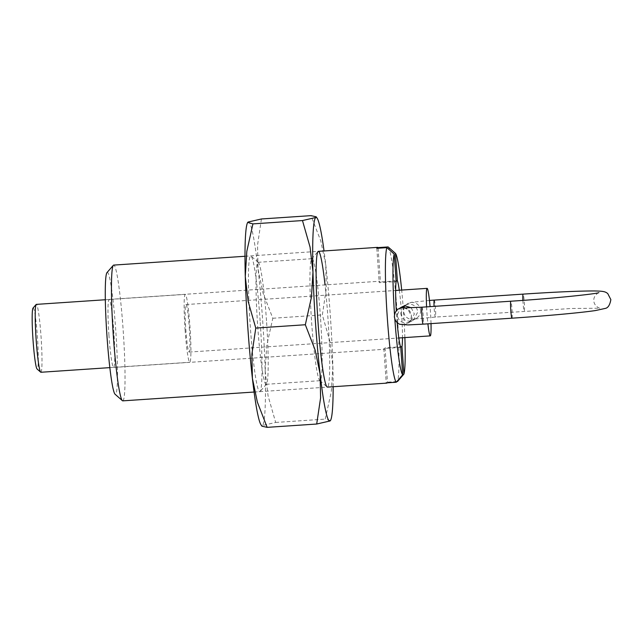 <?xml version="1.0" encoding="UTF-8"?>
<svg xmlns="http://www.w3.org/2000/svg" width="643" height="643" viewBox="0 0 643 643"><rect width="100%" height="100%" fill="white"/><g stroke="black" fill="none" stroke-linecap="round" stroke-linejoin="round"><path stroke-width="0.48" stroke-dasharray="3.21 2.41" d="M106.947 272.632A61.133 4.581 -93.8 0 1 115.796 330.888A61.133 4.581 -93.8 0 1 115.121 394.28M122.805 400.854A68.037 5.096 86.2 0 0 123.159 330.14A68.037 5.096 86.2 0 0 113.69 265.093M108.916 334.858A34.103 2.556 86.2 0 0 113.658 367.458A34.103 2.556 86.2 0 0 113.843 332.013A34.103 2.556 86.2 0 0 109.093 299.405A34.103 2.556 86.2 0 0 108.916 334.858M399.295 290.234A34.103 2.556 -93.8 0 1 401.529 312.691A34.103 2.556 -93.8 0 1 402.486 337.752M400.758 347.389L383.831 348.53A34.103 2.556 86.2 0 0 384.434 349.278A34.103 2.556 86.2 0 0 385.061 347.815L400.533 346.778M397.149 322.577A34.103 2.556 -93.8 0 1 396.602 315.536A34.103 2.556 -93.8 0 1 396.297 310.842M404.873 337.591A61.133 4.581 86.2 0 0 403.482 311.566A61.133 4.581 86.2 0 0 401.682 290.073M388.107 246.928A68.037 5.096 -93.8 0 1 397.117 311.734A68.037 5.096 -93.8 0 1 397.519 381.508M394.513 314.66A61.133 4.581 86.2 0 0 394.649 316.661A61.133 4.581 86.2 0 0 394.818 319.024M396.86 381.556L387.464 382.183A68.037 5.096 -93.8 0 1 387.134 382.834M396.104 280.919L380.455 281.972A34.103 2.556 86.2 0 0 379.86 281.224A34.103 2.556 86.2 0 0 379.225 282.679L396.152 281.546M378.1 248.222L380.455 281.972M385.061 347.815L387.464 382.183M376.822 248.311L379.225 282.679M383.831 348.53L386.234 382.898M40.887 372.265A34.015 2.548 86.2 0 0 41.064 336.9A34.015 2.548 86.2 0 0 36.33 304.38M185.071 329.738A34.015 2.548 86.2 0 0 189.814 362.258A34.015 2.548 86.2 0 0 189.99 326.901A34.015 2.548 86.2 0 0 185.248 294.381A34.015 2.548 86.2 0 0 185.071 329.738M33.002 308.101A30.615 2.291 -93.8 0 1 37.439 337.27A30.615 2.291 -93.8 0 1 37.101 369.018M189.251 327.327A23.815 1.784 -93.8 0 1 189.122 352.075A23.815 1.784 -93.8 0 1 185.811 329.312A23.815 1.784 -93.8 0 1 185.931 304.557A23.815 1.784 -93.8 0 1 189.251 327.327M400.702 313.125C401.537 318.317 404.543 321.002 409.736 321.178L413.449 320.045L417.797 311.976C416.889 306.832 413.803 304.187 408.538 304.059L404.865 305.168L400.702 313.125M426.59 306.872A23.815 1.784 86.2 0 0 426.96 313.117A23.815 1.784 86.2 0 0 427.908 323.831M431.019 323.622A23.815 1.784 86.2 0 0 430.4 311.132A23.815 1.784 86.2 0 0 430.054 306.639M411.19 307.788L414.357 313.961L410.194 321.926L406.521 323.035C401.256 322.899 398.17 320.262 397.261 315.11L400.613 307.716M266.507 320.761A61.133 4.581 86.2 0 0 258.349 262.465A61.133 4.581 86.2 0 0 257.996 262.32A61.133 4.581 86.2 0 0 257.674 325.856A61.133 4.581 86.2 0 0 266.186 384.305A61.133 4.581 86.2 0 0 266.524 384.112A61.133 4.581 86.2 0 0 266.507 320.761M260.142 320.937A68.037 5.096 86.2 0 0 251.059 256.059A68.037 5.096 86.2 0 0 250.304 326.612A68.037 5.096 86.2 0 0 260.15 391.434A68.037 5.096 86.2 0 0 260.142 320.937M320.463 317.144A61.133 4.581 86.2 0 0 311.951 258.695A61.133 4.581 86.2 0 0 311.614 258.888A61.133 4.581 86.2 0 0 311.63 322.239A61.133 4.581 86.2 0 0 319.788 380.535A61.133 4.581 86.2 0 0 320.142 380.68A61.133 4.581 86.2 0 0 320.463 317.144M319.788 380.535L327.078 386.941A68.037 5.096 86.2 0 0 327.834 316.388A68.037 5.096 86.2 0 0 325.028 284.905M330.462 420.578L325.213 419.115L331.322 391.659L332.857 366.414A102.052 7.644 86.2 0 0 330.285 314.974A102.052 7.644 86.2 0 0 325.744 264.675A102.052 7.644 86.2 0 0 324.04 250.963M333.162 386.724A102.052 7.644 86.2 0 0 332.857 366.414L329.947 341.465L322.36 314.925L326.258 288.739L325.744 264.675L320.777 240.908L310.987 215.646M261.436 218.974L257.538 245.16L258.052 269.224L263.011 292.983L272.809 318.253L266.7 345.709L265.165 370.955A102.052 7.644 86.2 0 0 262.593 319.523A102.052 7.644 86.2 0 0 258.052 269.224A102.052 7.644 86.2 0 0 248.11 222.036A102.052 7.644 86.2 0 0 247.451 222.88M265.165 370.955L268.075 395.903L275.662 422.443L262.336 425.513A102.052 7.644 86.2 0 0 265.165 370.955M261.01 424.798A102.052 7.644 86.2 0 0 262.336 425.513L261.918 426.172M272.809 318.253L322.36 314.925M275.662 422.443L325.213 419.115M522.904 300.369A8.504 0.635 86.2 0 0 523.056 302.966A8.504 0.635 86.2 0 0 524.246 311.099A8.504 0.635 86.2 0 0 524.286 302.258A8.504 0.635 86.2 0 0 523.105 294.124M511.957 318.189A8.504 0.635 86.2 0 0 511.997 309.347A8.504 0.635 86.2 0 0 510.815 301.213M434.258 300.096A8.504 0.635 -93.8 0 1 435.44 308.222A8.504 0.635 -93.8 0 1 435.399 317.063A8.504 0.635 -93.8 0 1 434.21 308.929A8.504 0.635 -93.8 0 1 434.065 306.373M420.602 310.32A8.504 8.472 60 0 1 412.734 319.362A8.504 8.472 60 0 1 407.887 303.52A8.504 8.472 60 0 1 420.602 310.32M421.969 307.185A8.504 0.635 -93.8 0 1 423.15 315.311A8.504 0.635 -93.8 0 1 423.11 324.152M398.668 308.833A8.504 8.472 -120 0 0 403.515 324.683A8.504 8.472 -120 0 0 404.913 307.949M113.658 367.458L384.434 349.278M254.098 392.037L327.472 387.11M244.975 256.276L318.357 251.341M109.093 299.405L379.86 281.224M404.158 307.933L407.975 309.484L411.351 315.673C411.174 321.693 407.34 323.558 407.172 323.566L416.391 318.253L414.518 319.024L435.399 317.063L571.482 308.487L599.959 308.214C600.538 308.889 593.738 306.012 593.883 300.82C593.023 295.692 599.348 291.906 598.874 292.653M429.46 300.434L410.981 302.387L402.695 306.51M109.857 367.627L189.814 362.258M189.122 352.075L398.837 337.993M413.449 320.045L410.194 321.926M404.865 305.168L401.61 307.041M185.931 304.557L395.646 290.475M105.299 299.751L185.248 294.381M258.349 262.465L251.059 256.059M257.996 262.32L311.951 258.695M311.614 258.888L317.988 251.566M266.186 384.305L320.142 380.68M266.524 384.112L260.15 391.434"/><path stroke-width="0.96" d="M122.411 400.685L115.121 394.28A61.133 4.581 -93.8 0 1 106.963 335.984A61.133 4.581 -93.8 0 1 106.947 272.632L113.321 265.31A68.037 5.096 86.2 0 0 113.329 335.807A68.037 5.096 86.2 0 0 122.411 400.685A68.037 5.096 86.2 0 0 122.805 400.854L254.098 392.037M244.975 256.276L113.69 265.093A68.037 5.096 86.2 0 0 113.321 265.31M402.486 337.752A34.103 2.556 -93.8 0 1 401.988 346.681L403.9 374.105A61.133 4.581 86.2 0 0 404.873 337.591M400.533 346.778L401.988 346.681M387.134 382.834A68.037 5.096 -93.8 0 1 386.7 383.132A68.037 5.096 -93.8 0 1 386.234 382.898L396.289 382.223L402.671 374.813L400.758 347.389A34.103 2.556 -93.8 0 1 397.149 322.577M403.9 374.105L397.519 381.508L396.86 381.556M396.289 382.223A68.037 5.096 -93.8 0 1 387.279 317.409A68.037 5.096 -93.8 0 1 386.877 247.635L376.822 248.311A68.037 5.096 -93.8 0 1 377.586 247.37A68.037 5.096 -93.8 0 1 378.052 247.603L388.107 246.928L395.461 253.406L397.382 280.838L396.104 280.919M394.818 319.024A61.133 4.581 86.2 0 0 402.671 374.813M378.052 247.603L378.1 248.222M396.297 310.842A34.103 2.556 -93.8 0 1 396.152 281.546L394.231 254.122L386.877 247.635M394.231 254.122A61.133 4.581 86.2 0 0 394.513 314.66M401.682 290.073A61.133 4.581 86.2 0 0 395.461 253.406M397.382 280.838A34.103 2.556 -93.8 0 1 399.295 290.234M105.299 299.751L36.33 304.38A34.015 2.548 86.2 0 0 36.145 304.485A34.015 2.548 86.2 0 0 36.153 339.737A34.015 2.548 86.2 0 0 40.694 372.176A34.015 2.548 86.2 0 0 40.887 372.265L109.857 367.627M40.694 372.176L37.101 369.018A30.615 2.291 -93.8 0 1 33.01 339.825A30.615 2.291 -93.8 0 1 33.002 308.101L36.145 304.485M427.908 323.831A23.815 1.784 86.2 0 0 430.28 335.879A23.815 1.784 86.2 0 0 431.019 323.622M400.613 307.716L405.323 305.907L411.19 307.788M430.054 306.639A23.815 1.784 86.2 0 0 427.089 288.361A23.815 1.784 86.2 0 0 426.59 306.872M325.028 284.905A68.037 5.096 86.2 0 0 317.988 251.566A68.037 5.096 86.2 0 0 317.996 322.063A68.037 5.096 86.2 0 0 327.078 386.941M247.676 222.422L247.451 222.88A102.052 7.644 86.2 0 0 245.28 276.586L246.816 251.341L252.924 223.885L247.676 222.422L248.11 222.036L261.436 218.974L310.987 215.646L316.219 216.828L315.801 217.487L302.475 220.557L310.063 247.097L312.972 272.045L311.437 297.291L305.329 324.747L315.126 350.017L320.085 373.776L320.6 397.84L316.702 424.026L330.028 420.964A102.052 7.644 86.2 0 0 330.687 420.12A102.052 7.644 86.2 0 0 333.162 386.724M324.04 250.963A102.052 7.644 86.2 0 0 317.128 218.202A102.052 7.644 86.2 0 0 315.801 217.487A102.052 7.644 86.2 0 0 312.972 272.045A102.052 7.644 86.2 0 0 315.544 323.477A102.052 7.644 86.2 0 0 320.085 373.776A102.052 7.644 86.2 0 0 330.028 420.964L330.687 420.12M247.852 328.026A102.052 7.644 86.2 0 0 252.394 378.325L251.879 354.261L255.777 328.075L248.19 301.535L245.28 276.586A102.052 7.644 86.2 0 0 247.852 328.026M261.918 426.172L267.15 427.354L257.361 402.092L252.394 378.325A102.052 7.644 86.2 0 0 261.01 424.798L261.918 426.172M252.924 223.885L302.475 220.557M255.777 328.075L305.329 324.747M267.15 427.354L316.702 424.026M598.874 292.653C595.836 294.004 552.514 298.561 510.815 301.213A8.504 0.635 86.2 0 0 510.767 310.055A8.504 0.635 86.2 0 0 511.957 318.189C546.277 315.898 580.774 312.755 595.466 310.553L605.2 308.431C608.021 307.965 609.902 305.031 610.85 299.63L607.772 293.602C605.296 291.56 603.391 291.118 594.1 290.957C578.885 290.949 555.222 292.002 523.105 294.124A8.504 0.635 86.2 0 0 522.904 300.369M404.913 307.949A8.504 8.472 -120 0 0 398.668 308.833C398.435 308.881 394.561 310.802 394.384 316.862C395.188 322.376 399.086 324.112 400.002 324.305L408.032 324.924L423.11 324.152A8.504 0.635 -93.8 0 1 421.921 316.026A8.504 0.635 -93.8 0 1 421.969 307.185L404.158 307.933M434.065 306.373A8.504 0.635 -93.8 0 1 434.258 300.096L523.105 294.124M327.472 387.11L386.7 383.132M318.357 251.341L377.586 247.37M423.11 324.152L511.957 318.189M402.695 306.51L398.668 308.833M429.46 300.434L434.258 300.096M421.969 307.185L510.815 301.213M398.837 337.993L430.28 335.879M395.646 290.475L427.089 288.361M317.128 218.202L316.219 216.828"/></g></svg>
